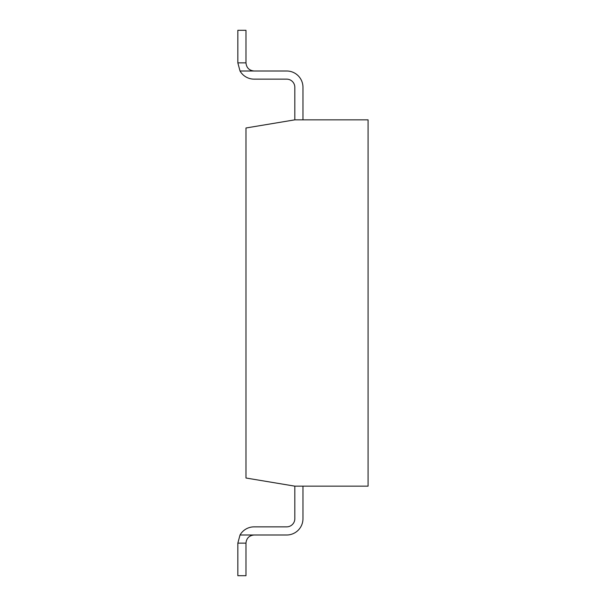 <?xml version="1.0" encoding="UTF-8"?>
<svg xmlns="http://www.w3.org/2000/svg" width="606" height="606" viewBox="0 0 606 606"><rect width="100%" height="100%" fill="white"/><g stroke="black" fill="none" stroke-linecap="round" stroke-linejoin="round"><path stroke-width="0.91" d="M240.021 71L237.84 62.865L245.975 62.865C246.468 67.796 249.18 70.508 254.119 71L240.021 71A16.279 16.279 0 0 0 254.119 79.144L286.676 79.144L254.119 79.144M237.84 62.865L237.84 30.3L245.975 30.3L245.975 62.865M237.84 543.135L240.021 535L254.119 535C249.18 535.492 246.468 538.204 245.975 543.135L245.975 575.7L237.84 575.7L237.84 543.135L245.975 543.135M286.676 535L254.119 535L286.676 535A16.279 16.279 0 0 0 302.962 518.721L302.962 486.156L302.962 518.721M240.021 535A16.279 16.279 0 0 1 254.119 526.856L286.676 526.856A8.143 8.143 0 0 0 294.819 518.721L294.819 486.156L368.084 486.156L368.084 119.844L294.819 119.844L294.819 87.279A8.143 8.143 0 0 0 286.676 79.144A8.143 8.143 0 0 1 294.819 87.279A8.143 8.143 0 0 0 286.676 79.144A8.143 8.143 0 0 1 294.819 87.279A8.143 8.143 0 0 0 286.676 79.144A8.143 8.143 0 0 1 294.819 87.279A8.143 8.143 0 0 0 286.676 79.144A8.143 8.143 0 0 1 294.819 87.279A8.143 8.143 0 0 0 286.676 79.144A8.143 8.143 0 0 1 294.819 87.279M286.676 526.856A8.143 8.143 0 0 0 294.819 518.721A8.143 8.143 0 0 1 286.676 526.856A8.143 8.143 0 0 0 294.819 518.721A8.143 8.143 0 0 1 286.676 526.856A8.143 8.143 0 0 0 294.819 518.721A8.143 8.143 0 0 1 286.676 526.856A8.143 8.143 0 0 0 294.819 518.721A8.143 8.143 0 0 1 286.676 526.856A8.143 8.143 0 0 0 294.819 518.721M286.676 71L254.119 71L286.676 71A16.279 16.279 0 0 1 302.962 87.279L302.962 119.844M294.819 119.844L245.975 127.987L245.975 478.013L294.819 486.156"/></g></svg>
